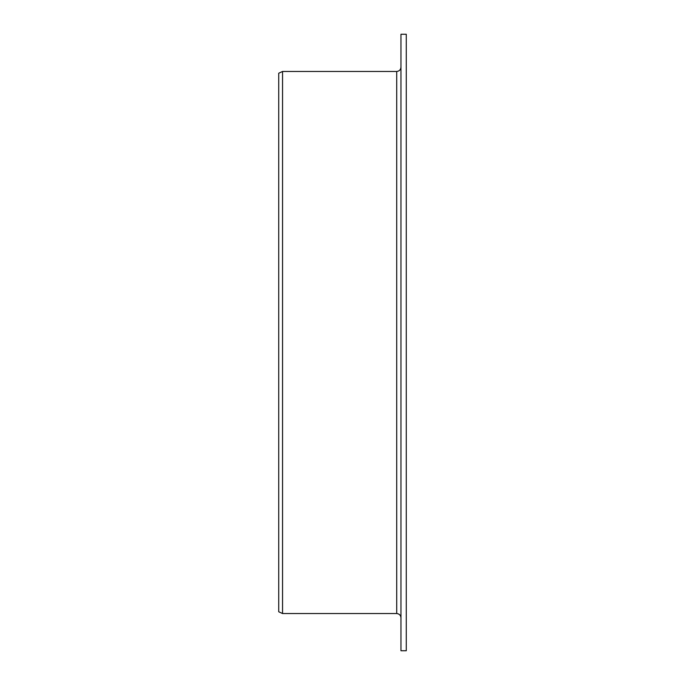 <?xml version="1.0" encoding="UTF-8"?>
<svg xmlns="http://www.w3.org/2000/svg" width="685" height="685" viewBox="0 0 685 685"><rect width="100%" height="100%" fill="white"/><g stroke="black" fill="none" stroke-linecap="round" stroke-linejoin="round"><path stroke-width="1.03" d="M400.965 650.75L400.965 34.25L406.274 34.25L406.274 650.75L400.965 650.75M396.709 71.454L396.709 613.546L282.554 613.546L282.554 71.454L396.709 71.454C399.295 71.197 400.708 69.784 400.965 67.198M282.554 613.546L278.726 611.765L278.726 73.235L282.554 71.454M396.709 613.546C399.295 613.803 400.708 615.216 400.965 617.801"/></g></svg>
